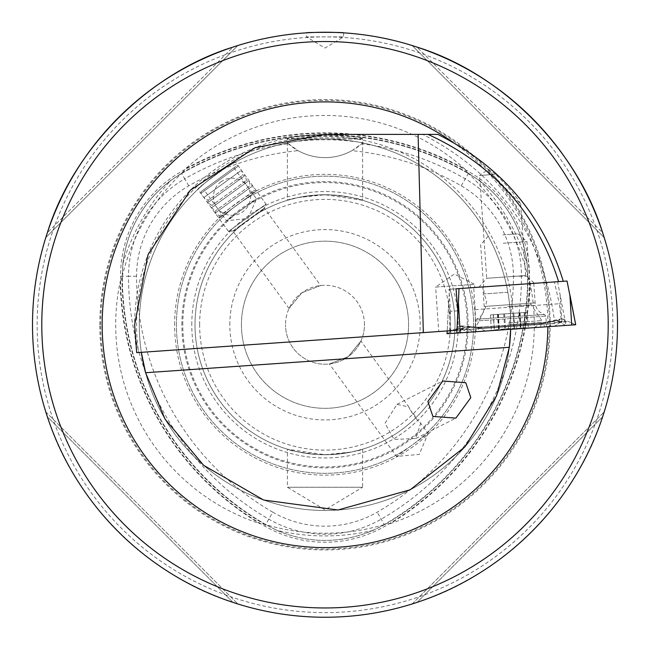 <?xml version="1.0" encoding="UTF-8"?>
<svg xmlns="http://www.w3.org/2000/svg" width="650" height="650" viewBox="0 0 650 650"><rect width="100%" height="100%" fill="white"/><g stroke="black" fill="none" stroke-linecap="round" stroke-linejoin="round"><path stroke-width="0.49" stroke-dasharray="3.25 2.44" d="M272.805 512.192A272.464 272.464 0 0 1 136.573 276.234A104.398 104.398 0 0 1 188.768 185.819A272.464 272.464 0 0 1 298.049 150.654A55.713 55.713 0 0 0 351.951 150.654A272.464 272.464 0 0 1 461.232 185.819A104.398 104.398 0 0 1 513.427 276.234A272.464 272.464 0 0 1 377.195 512.192A104.398 104.398 0 0 1 272.805 512.192L264.777 526.086L265.688 524.517L276.843 530.367C308.848 543.774 340.949 543.774 373.157 530.367L385.361 524.282A208.463 208.463 0 0 1 264.639 524.282L259.797 523.632A288.925 288.925 0 0 1 120.161 281.775A209.3 209.3 0 0 0 259.797 523.632M265.549 524.753L264.639 524.282M351.951 150.654L361.822 143.707A280.507 280.507 0 0 1 465.254 178.856A112.434 112.434 0 0 1 521.471 276.234A280.507 280.507 0 0 1 381.217 519.155A112.434 112.434 0 0 1 268.783 519.155A280.507 280.507 0 0 1 128.529 276.234L120.526 276.234A120.437 120.437 0 0 1 180.749 171.925A288.502 288.502 0 0 1 469.251 171.925A120.437 120.437 0 0 1 529.474 276.234A288.502 288.502 0 0 1 385.223 526.086A120.437 120.437 0 0 1 264.777 526.086A288.502 288.502 0 0 1 120.526 276.234L122.338 276.234A286.699 286.699 0 0 0 265.688 524.517A118.625 118.625 0 0 0 384.312 524.517L384.451 524.753M136.573 276.234L128.529 276.234A112.434 112.434 0 0 1 184.746 178.856L181.651 173.493A118.633 118.633 0 0 0 122.338 276.234L122.338 276.234A118.625 118.625 0 0 1 181.651 173.493A286.699 286.699 0 0 1 468.349 173.493A118.625 118.625 0 0 1 527.662 276.234A286.699 286.699 0 0 1 384.312 524.517A118.633 118.633 0 0 1 265.688 524.517A286.699 286.699 0 0 1 122.338 276.234L122.85 263.64C127.237 229.222 143.293 201.419 171.007 180.229L182.382 172.705L185.364 168.838A288.925 288.925 0 0 1 464.636 168.838A209.3 209.3 0 0 0 185.364 168.838M120.161 281.775L122.021 277.257A208.463 208.463 0 0 1 182.382 172.705M122.021 277.257L122.062 276.234M464.636 168.838L467.618 172.705L478.993 180.229C506.61 201.248 522.657 229.052 527.15 263.64L527.979 277.257L529.839 281.775A288.925 288.925 0 0 1 390.203 523.632L385.361 524.282M467.618 172.705A208.463 208.463 0 0 1 527.979 277.257M510.705 326.503A185.713 185.713 0 0 0 325 139.035A185.713 185.713 0 0 0 141.343 352.332L136.703 352.658A190.361 190.361 0 0 1 325 134.388L422.841 134.388C499.931 174.484 543.92 237.494 554.824 323.416L510.705 326.503L510.656 329.298A185.713 185.713 0 0 0 325 139.035A185.713 185.713 0 0 0 141.343 352.332L510.705 326.503A185.713 185.713 0 0 0 510.713 324.748A185.713 185.713 0 0 1 510.656 329.298M416.309 418.852L420.615 423.239L415.838 438.514L394.014 439.424L385.003 423.296L396.979 404.357L408.834 406.965L410.483 410.475L416.309 418.852A19.5 17.371 63 0 0 410.483 410.475M289.055 308.449L232.814 231.034L264.363 208.114L232.814 231.034L228.499 231.416L266.053 204.124L228.499 231.416L266.053 204.124L228.499 231.416L197.917 189.329C195.821 188.898 235.682 159.924 235.479 162.037L266.053 204.124L264.363 208.114L320.613 285.529L301.811 292.817L289.055 308.449L301.787 292.833L320.613 285.529M360.945 341.047L348.205 356.671L329.387 363.967L348.181 356.688L360.945 341.047L408.834 406.965M420.038 422.378L428.106 433.485L396.549 456.406L428.106 433.485L419.218 454.423L396.549 456.406L329.387 363.967M456.991 330.257L438.742 331.533L435.638 287.072L474.541 284.351L454.269 274.024L435.638 287.072L474.541 284.351L474.76 287.503L448.939 289.307L456.04 288.811L449.548 289.266L448.638 303.306L451.067 333.466L575.697 324.748M438.742 331.533L475.524 328.965L475.231 309.619L473.688 287.576L474.76 287.503M495.601 174.338L488.361 169.293L479.538 175.468L492.538 174.558L520.642 204.141C516.847 196.836 508.503 186.899 495.601 174.338L479.538 175.468L486.728 278.281L525.639 275.567L534.56 283.319L478.977 287.202L534.56 283.319M520.642 204.141L525.639 275.567L486.728 278.281L478.977 287.202M306.426 32.841A292.5 292.5 0 0 1 307.84 32.752A292.5 292.5 0 0 0 306.426 32.841L306.426 36.887L343.574 36.887L306.426 36.887L325 48.051L343.574 36.887L343.574 32.841A292.5 292.5 0 0 0 343.216 32.817A292.5 292.5 0 0 1 343.574 32.841M330.891 194.878A130 130 0 0 1 455 324.748A130 130 0 0 1 325 454.748A130 130 0 0 1 195 324.748A130 130 0 0 1 319.109 194.878L330.891 194.878C350.529 197.129 361.099 198.941 362.611 200.306L362.611 139.051L287.227 138.889C282.352 134.907 367.551 134.891 362.773 138.889C365.406 137.434 284.708 137.426 287.227 138.889M362.611 200.306L325.008 194.748L298.391 197.502L287.389 200.306L287.389 139.051L362.773 138.889M362.611 449.191L362.611 487.248L287.389 487.248L325 509.844L362.611 487.248L287.389 487.248L287.389 449.191L324.992 454.748L351.609 451.994L362.611 449.191C361.108 450.556 350.529 452.368 330.891 454.618L319.109 454.618C299.471 452.368 288.901 450.556 287.389 449.191M390.203 523.632A209.3 209.3 0 0 0 529.839 281.775M99.824 324.748A225.176 225.176 0 0 1 325 99.572A225.176 225.176 0 0 1 550.176 324.748A225.176 225.176 0 0 1 325 549.924A225.176 225.176 0 0 1 99.824 324.748M602.648 416.764A292.5 292.5 0 0 1 417.016 602.396C501.166 576.436 576.688 500.914 602.648 416.764C576.688 500.914 501.166 576.436 417.016 602.396L602.648 416.764L604.207 411.921L412.173 603.956L417.016 602.396L602.648 416.764M232.984 602.396A292.5 292.5 0 0 1 47.352 416.764C73.312 500.914 148.834 576.436 232.984 602.396C148.834 576.436 73.312 500.914 47.352 416.764L232.984 602.396L237.827 603.956L45.792 411.921L47.352 416.764L232.984 602.396M364.463 324.748A39.463 39.463 0 0 0 325 285.285A39.463 39.463 0 0 0 285.537 324.748A39.463 39.463 0 0 1 325 285.285A39.463 39.463 0 0 1 364.463 324.748A39.463 39.463 0 0 1 325 364.211A39.463 39.463 0 0 1 285.537 324.748A39.463 39.463 0 0 0 325 364.211A39.463 39.463 0 0 0 364.463 324.748M241.426 324.748A83.574 83.574 0 0 1 325 241.174A83.574 83.574 0 0 1 408.574 324.748A83.574 83.574 0 0 1 325 408.322A83.574 83.574 0 0 1 241.426 324.748A83.574 83.574 0 0 1 325 241.174A83.574 83.574 0 0 1 408.574 324.748A83.574 83.574 0 0 1 325 408.322A83.574 83.574 0 0 1 241.426 324.748M229.824 324.748A95.176 95.176 0 0 1 325 229.572A95.176 95.176 0 0 1 420.176 324.748A95.176 95.176 0 0 1 325 419.924A95.176 95.176 0 0 1 229.824 324.748M287.389 200.306C288.892 198.941 299.471 197.129 319.109 194.878M195 324.748A130 130 0 0 0 319.109 454.618A130 130 0 0 1 195 324.748A130 130 0 0 1 325 194.748A130 130 0 0 1 455 324.748A130 130 0 0 1 325 454.748A130 130 0 0 1 195 324.748A130 130 0 0 1 325 194.748A130 130 0 0 1 455 324.748A130 130 0 0 1 325 454.748A130 130 0 0 1 195 324.748A130 130 0 0 1 325 194.748A130 130 0 0 1 455 324.748A130 130 0 0 1 330.891 454.618A130 130 0 0 0 455 324.748M176.426 324.748A148.574 148.574 0 0 1 325 176.174A148.574 148.574 0 0 1 473.574 324.748A148.574 148.574 0 0 1 325 473.322A148.574 148.574 0 0 1 176.426 324.748A148.574 148.574 0 0 1 325 176.174A148.574 148.574 0 0 1 473.574 324.748A148.574 148.574 0 0 1 325 473.322A148.574 148.574 0 0 1 176.426 324.748A148.574 148.574 0 0 1 325 176.174A148.574 148.574 0 0 1 473.574 324.748A148.574 148.574 0 0 1 325 473.322A148.574 148.574 0 0 1 176.426 324.748M191.782 324.748A133.218 133.218 0 0 1 325 191.531A133.218 133.218 0 0 1 458.218 324.748A133.218 133.218 0 0 1 325 457.966A133.218 133.218 0 0 1 191.782 324.748M182.804 324.748A142.196 142.196 0 0 1 325 182.553A142.196 142.196 0 0 1 467.196 324.748A142.196 142.196 0 0 1 325 466.944A142.196 142.196 0 0 1 182.804 324.748M174.606 324.748A150.394 150.394 0 0 1 325 174.354A150.394 150.394 0 0 1 475.394 324.748A150.394 150.394 0 0 1 325 475.142A150.394 150.394 0 0 1 174.606 324.748M554.824 323.416L475.524 328.965M475.231 309.619L559.325 303.737L561.641 322.936M473.688 287.576L554.418 281.929L559.325 303.737M554.418 281.929L458.997 288.6M488.361 169.293L492.538 174.558M422.841 134.388L437.824 134.388M235.479 162.037C235.706 159.908 195.829 188.882 197.917 189.329M237.827 45.541L232.984 47.101C148.834 73.06 73.312 148.582 47.352 232.732A292.5 292.5 0 0 1 232.984 47.101L47.352 232.732A292.5 292.5 0 0 1 232.984 47.101L47.352 232.732L45.792 237.575L237.827 45.541L45.792 237.575M604.207 237.575L602.648 232.732C576.688 148.582 501.166 73.06 417.016 47.101A292.5 292.5 0 0 1 602.648 232.732L417.016 47.101A292.5 292.5 0 0 1 602.648 232.732L417.016 47.101L412.173 45.541L604.207 237.575L412.173 45.541M361.822 143.707L362.944 142.691C337.724 138.791 312.423 138.791 287.056 142.691L298.049 150.654M188.768 185.819L184.746 178.856A280.507 280.507 0 0 1 288.178 143.707M362.944 142.691A55.713 55.713 0 0 1 287.056 142.691M412.173 603.956L604.207 411.921M45.792 411.921L237.827 603.956M457.827 310.838L450.483 311.35L448.939 289.307M449.361 330.793L450.483 311.35M145.592 372.734A185.713 185.713 0 0 0 509.34 347.295A185.713 185.713 0 0 1 145.592 372.734M533.674 283.384L482.82 286.934L533.674 283.384M546.447 326.796L476.182 331.711L546.447 326.796M482.097 331.297L554.572 326.227L482.097 331.297L481.333 327.852L470.023 327.218L467.439 328.827L473.679 331.882M449.548 289.266L557.594 281.71L565.947 325.431M557.594 281.71L567.044 281.044M447.054 333.743L575.526 324.764L447.241 333.734L451.051 333.466L450.604 331.451L447.241 333.734L458.802 326.389L455.52 329.664L460.98 329.282L465.441 327.08L460.363 330.769L460.2 332.824M470.023 327.218L468.146 326.43L465.441 327.08L480.764 327.892L543.173 323.529L563.038 319.101L575.518 324.764L571.87 322.977L571.699 325.033M460.98 329.282A6.5 6.476 86 0 1 464.149 328.185L464.149 328.185A6.5 6.476 86 0 1 467.439 328.827L461.979 329.209L463.385 326.771L478.538 328.047L540.938 323.684L552.053 321.482L554.832 322.717L560.292 322.335L558.561 320.117L560.308 319.028L563.038 319.101L566.751 321.88L561.291 322.262L556.562 320.702L565.76 325.447M540.662 327.202L541.166 322.798C543.116 322.936 547.332 322.148 553.8 320.434L556.562 320.702L541.507 323.643L479.099 328.014L458.802 326.389L461.5 325.934L463.385 326.771M566.751 321.88A6.5 6.476 86 0 0 560.292 322.335L554.572 326.227M558.561 320.117L543.733 323.489L544.505 326.934M461.882 329.192L468.187 332.264L461.979 329.209L458.689 328.567L455.52 329.664M553.8 320.434L552.053 321.482M513.825 313.251L490.506 314.884L527.036 312.325L513.825 313.251L514.889 328.526L520.951 328.104L519.561 312.853M520.065 312.812L520.951 328.104L525.387 327.795C529.027 328.104 528.962 328.112 525.2 327.811L516.742 328.762L509.446 328.429L502.125 329.777L494.293 329.964C490.734 330.777 490.799 330.769 494.479 329.948L510.12 328.38L514.889 328.526M497.477 314.397L498.558 329.842L499.029 329.355L497.981 314.356M507.853 292.256L484.104 293.922L507.853 292.256M503.238 243.246L526.988 241.589L503.238 243.246M502.864 234.894L518.066 233.838L502.864 234.894M509.226 329.396L534.251 327.649L509.226 329.396M508.698 324.781L541.946 322.457L508.698 324.781M508.568 322.928L541.816 320.604L508.568 322.928M527.036 312.325L528.377 328.055L491.327 330.647L528.377 328.055M524.322 312.52L525.387 327.795C529.027 328.104 528.962 328.112 525.2 327.811L524.128 312.528M519.041 312.886L520.471 328.291L519.399 312.861M490.506 314.884L491.327 330.647M493.228 314.689L494.293 329.964C490.734 330.777 490.799 330.769 494.479 329.948L493.415 314.681M498.501 314.324L499.224 329.761L498.152 314.348M235.755 166.457L201.167 191.588L235.755 166.457M237.518 166.782L200.874 193.399L237.518 166.782M240.524 170.909L203.881 197.535L240.524 170.909M241.881 175.784L208.171 200.273L241.881 175.784M244.286 176.093L207.643 202.719L244.286 176.093M245.643 180.968L211.932 205.457L245.643 180.968M248.056 181.277L211.412 207.903L248.056 181.277M249.413 186.152L215.703 210.641L249.413 186.152M251.818 186.461L215.174 213.086L251.818 186.461M253.175 191.336L219.464 215.824L253.175 191.336M255.588 191.644L218.944 218.27L255.588 191.644M263.063 209.747L234.033 230.831L263.063 209.747M227.232 220.228L256.547 198.933L227.232 220.228M204.604 189.085L233.919 167.789L204.604 189.085M373.157 530.367A211.185 211.185 0 0 1 276.843 530.367M461.232 185.819L468.488 173.257M513.427 276.234L527.662 276.234A286.699 286.699 0 0 1 384.312 524.517L377.195 512.192M122.85 263.64A211.185 211.185 0 0 1 171.007 180.229M478.993 180.229A211.185 211.185 0 0 1 527.15 263.64M452.847 142.212A222.861 222.861 0 0 1 547.852 326.698M100.685 324.748A224.315 224.315 0 0 1 325 100.433A224.315 224.315 0 0 1 549.315 324.748A224.315 224.315 0 0 1 325 549.063A224.315 224.315 0 0 1 100.685 324.748M612.861 324.748A287.861 287.861 0 0 1 325 612.609A287.861 287.861 0 0 1 37.139 324.748A287.861 287.861 0 0 1 325 36.887A287.861 287.861 0 0 1 612.861 324.748M199.639 324.748A125.361 125.361 0 0 1 325 199.388A125.361 125.361 0 0 1 450.361 324.748A125.361 125.361 0 0 1 325 450.109A125.361 125.361 0 0 1 199.639 324.748M181.87 324.748A143.13 143.13 0 0 1 325 181.618A143.13 143.13 0 0 1 468.13 324.748A143.13 143.13 0 0 1 325 467.878A143.13 143.13 0 0 1 181.87 324.748M513.427 326.308A188.435 188.435 0 0 0 325 136.313A188.435 188.435 0 0 0 138.621 352.519M139.287 324.748A185.713 185.713 0 0 0 141.343 352.332M528.036 276.494A287.072 287.072 0 0 1 384.735 524.704M181.513 173.257L181.651 173.493A286.699 286.699 0 0 1 468.349 173.493A118.633 118.633 0 0 1 527.662 276.234L527.938 276.234M181.699 173.038A287.072 287.072 0 0 1 468.301 173.038M265.265 524.704A287.072 287.072 0 0 1 121.964 276.494M535.039 302.9L484.185 306.459L535.039 302.9M476.661 319.223L544.497 314.478L476.661 319.223M545.699 316.144L475.434 321.059L545.699 316.144M457.137 326.861L456.958 330.257M560.146 295.514L562.112 323.659M448.638 303.306L447.2 330.939L448.638 303.306M460.363 330.769L456.999 333.052M543.173 323.529L543.392 322.644L543.733 323.489L481.333 327.852A6.5 0.569 -94 0 0 480.984 327.007C479.066 327.413 474.784 327.218 468.146 326.422M560.292 322.335L554.539 326.227M561.291 322.262L558.001 321.62L554.832 322.717L549.079 326.609M479.099 328.014A6.5 0.569 -94 0 0 478.757 327.161A6.5 0.569 -94 0 0 478.538 328.047L478.254 331.565M480.764 327.892A6.5 0.569 -94 0 1 480.984 327.007L543.392 322.644L560.308 319.02M461.979 329.209L458.689 328.567L464.149 328.185L462.743 328.469L465.806 326.844M556.173 320.523L559.431 321.709L558.001 321.62L563.461 321.238L560.389 322.303M461.5 325.926L478.757 327.161L541.166 322.798L541.507 323.643M507.666 306.548L531.229 304.899L507.666 306.548M513.021 313.308L514.093 328.591M497.664 314.381L498.729 329.656M503.718 313.958L504.79 329.233M519.269 312.869L520.333 328.152M519.878 312.829L520.951 328.104M504.522 313.901L505.594 329.176M498.274 314.34L499.346 329.615M396.979 404.357L442.788 381.014M415.838 438.514L455.878 418.113M533.772 283.376L535.137 302.892C535.836 308.709 538.956 312.577 544.497 314.478L545.837 316.136L546.577 326.787M476.182 331.711L475.434 321.059L476.531 319.231C481.747 316.574 484.299 312.317 484.185 306.459L482.82 286.934M485.452 331.061L477.108 326.991L476.978 325.138L485.282 308.116L486.655 301.031L484.104 293.922L480.667 244.822L488.426 235.909M534.251 327.649L541.946 322.457L541.816 320.604L531.229 304.899L528.881 298.082L530.416 290.68L526.988 241.589L518.066 233.838M236.624 165.823L238.436 166.116L241.443 170.243L242.726 175.167L245.204 175.427L246.488 180.351L248.974 180.611L250.258 185.534L252.736 185.794L254.02 190.718L256.506 190.978L266.053 204.124L263.794 209.219M233.919 167.789L256.547 198.933L247.821 218.522L226.493 220.764L203.873 189.621M234.033 230.831L228.499 231.416L218.944 218.27L219.464 215.824L215.174 213.086L215.703 210.641L211.412 207.903L211.932 205.457L207.643 202.719L208.171 200.273L203.881 197.535L200.874 193.399L201.167 191.588M221.081 181.707A18.574 18.574 0 0 0 216.97 207.651A18.574 18.574 0 0 0 242.913 211.762A18.574 18.574 0 0 0 247.016 185.819A18.574 18.574 0 0 0 221.081 181.707"/><path stroke-width="0.97" d="M412.173 45.541L417.016 47.101A292.5 292.5 0 0 0 343.574 32.841C344.736 32.199 305.256 32.199 306.426 32.841C305.289 32.199 344.719 32.199 343.574 32.841A292.5 292.5 0 0 1 417.016 47.101C501.166 73.06 576.688 148.582 602.648 232.732A292.5 292.5 0 0 1 325 617.248A292.5 292.5 0 0 1 47.352 232.732C73.312 148.582 148.834 73.06 232.984 47.101L237.827 45.541M558.618 281.637C537.144 213.509 493.61 164.426 428.017 134.388L325 134.388L254.93 147.753L190.393 190.141L148.005 254.678L134.639 324.748L136.703 352.658L456.991 330.257L457.827 310.838L456.04 288.811L458.997 288.6L458.396 302.624L460.184 332.824L447.046 333.743L447.2 330.939L447.046 333.743M470.795 397.678L465.79 382.704L442.788 381.014L427.871 401.456L432.876 416.431L455.878 418.113L470.795 397.678M45.792 411.921L47.352 416.764A292.5 292.5 0 0 1 325 32.248A292.5 292.5 0 0 1 602.648 416.764L604.207 411.921M412.173 603.956L417.016 602.396A292.5 292.5 0 0 1 232.984 602.396L237.827 603.956M510.656 329.298A185.713 185.713 0 0 1 509.34 347.295A185.713 185.713 0 0 0 510.656 329.298L509.34 347.295L496.551 395.882L464.774 447.029L410.183 489.775L337.951 510.006L263.616 500.029L203.604 465.294L165.019 419.071L145.592 372.734L141.343 352.332A185.713 185.713 0 0 0 145.592 372.734A185.713 185.713 0 0 1 141.343 352.332M418.088 134.388L423.321 332.613M428.017 134.388L437.824 134.388C501.02 166.034 542.847 215.004 563.306 281.312M604.207 237.575L602.648 232.732A292.5 292.5 0 0 1 617.5 324.748A292.5 292.5 0 0 0 325 32.248A292.5 292.5 0 0 0 32.5 324.748A292.5 292.5 0 0 1 47.352 232.732L45.792 237.575M232.984 47.101A292.5 292.5 0 0 1 306.426 32.841A292.5 292.5 0 0 0 232.984 47.101M307.84 32.752A292.5 292.5 0 0 1 343.216 32.817A292.5 292.5 0 0 0 307.84 32.752M456.04 288.811L567.044 281.044L575.713 324.748L460.184 332.824M41.787 324.748A283.213 283.213 0 0 0 325 607.961A283.213 283.213 0 0 0 608.213 324.748A283.213 283.213 0 0 0 325 41.535A283.213 283.213 0 0 0 41.787 324.748M547.852 326.698A222.861 222.861 0 0 1 324.025 547.601A222.861 222.861 0 0 1 222.113 127.067A222.861 222.861 0 0 1 452.847 142.212M509.34 347.295L145.592 372.734M458.396 302.624L457.137 326.861M456.958 330.257L456.812 333.06M575.713 324.748L569.896 294.832L571.683 325.033"/></g></svg>
